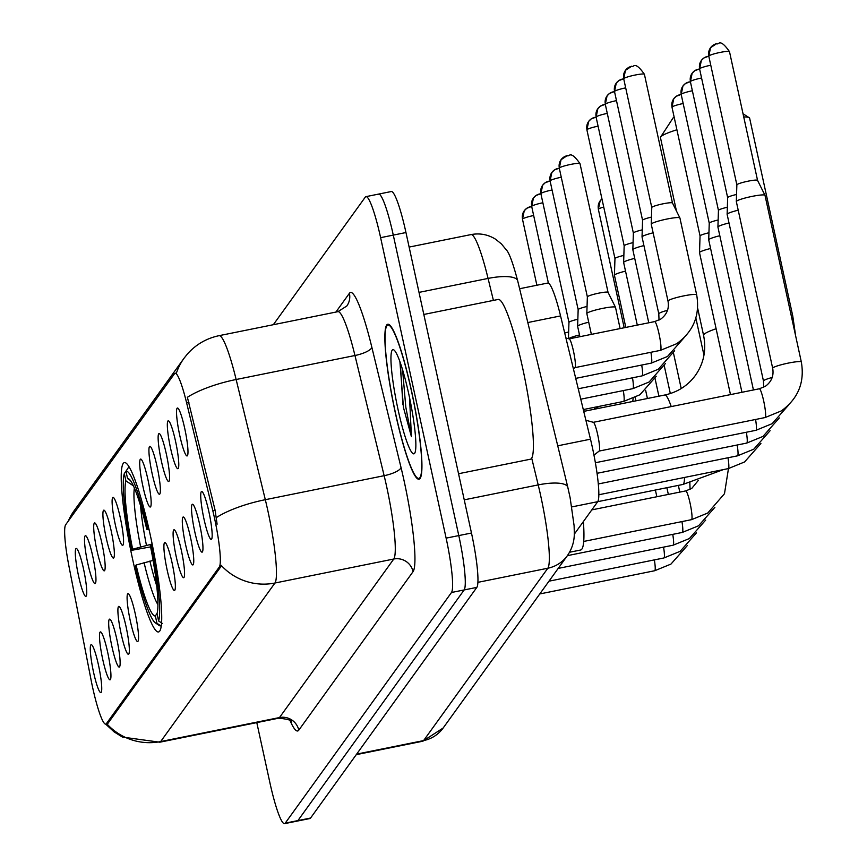 <?xml version="1.0" encoding="UTF-8"?>
<svg xmlns="http://www.w3.org/2000/svg" width="867" height="867" viewBox="0 0 867 867"><rect width="100%" height="100%" fill="white"/><g stroke="black" fill="none" stroke-linecap="round" stroke-linejoin="round"><path stroke-width="1.3" d="M150.273 535.058A86.386 11.13 -101.4 0 0 124.36 462.599A86.386 11.13 -101.4 0 0 132.662 559.486A86.386 11.13 -101.4 0 0 158.574 631.945A86.386 11.13 -101.4 0 0 150.273 535.058M170.561 448.206A24.449 3.154 78.6 0 1 168.469 420.809A24.449 3.154 78.6 0 1 175.546 441.292A24.449 3.154 78.6 0 1 178.114 468.592A24.449 3.154 78.6 0 1 170.561 448.206M161.36 460.973A24.449 3.154 78.6 0 1 159.257 433.576A24.449 3.154 78.6 0 1 166.345 454.059A24.449 3.154 78.6 0 1 168.913 481.358A24.449 3.154 78.6 0 1 161.36 460.973M152.159 473.74A24.449 3.154 78.6 0 1 150.056 446.342A24.449 3.154 78.6 0 1 157.133 466.825A24.449 3.154 78.6 0 1 159.712 494.125A24.449 3.154 78.6 0 1 152.159 473.74M142.947 486.506A24.449 3.154 78.6 0 1 140.855 459.109A24.449 3.154 78.6 0 1 147.932 479.592A24.449 3.154 78.6 0 1 150.511 506.892A24.449 3.154 78.6 0 1 142.947 486.506M115.344 524.806A24.449 3.154 78.6 0 1 113.252 497.409A24.449 3.154 78.6 0 1 120.329 517.892A24.449 3.154 78.6 0 1 122.908 545.191A24.449 3.154 78.6 0 1 115.344 524.806M106.142 537.573A24.449 3.154 78.6 0 1 104.051 510.175A24.449 3.154 78.6 0 1 111.128 530.658A24.449 3.154 78.6 0 1 113.696 557.958A24.449 3.154 78.6 0 1 106.142 537.573M96.941 550.339A24.449 3.154 78.6 0 1 94.85 522.942A24.449 3.154 78.6 0 1 101.927 543.425A24.449 3.154 78.6 0 1 104.495 570.724A24.449 3.154 78.6 0 1 96.941 550.339M87.74 563.106A24.449 3.154 78.6 0 1 85.649 535.708A24.449 3.154 78.6 0 1 92.726 556.191A24.449 3.154 78.6 0 1 95.294 583.491A24.449 3.154 78.6 0 1 87.74 563.106M78.539 575.872A24.449 3.154 78.6 0 1 76.437 548.475A24.449 3.154 78.6 0 1 83.514 568.958A24.449 3.154 78.6 0 1 86.093 596.258A24.449 3.154 78.6 0 1 78.539 575.872M179.762 435.44A24.449 3.154 78.6 0 1 177.67 408.043A24.449 3.154 78.6 0 1 184.747 428.536A24.449 3.154 78.6 0 1 187.315 455.825A24.449 3.154 78.6 0 1 179.762 435.44M194.75 531.655A24.449 3.154 78.6 0 1 192.647 504.258A24.449 3.154 78.6 0 1 199.724 524.741A24.449 3.154 78.6 0 1 202.304 552.041A24.449 3.154 78.6 0 1 194.75 531.655M185.538 544.422A24.449 3.154 78.6 0 1 183.446 517.025A24.449 3.154 78.6 0 1 190.523 537.507A24.449 3.154 78.6 0 1 193.103 564.807A24.449 3.154 78.6 0 1 185.538 544.422M176.337 557.188A24.449 3.154 78.6 0 1 174.245 529.791A24.449 3.154 78.6 0 1 181.322 550.274A24.449 3.154 78.6 0 1 183.902 577.574A24.449 3.154 78.6 0 1 176.337 557.188M167.136 569.955A24.449 3.154 78.6 0 1 165.044 542.558A24.449 3.154 78.6 0 1 172.121 563.041A24.449 3.154 78.6 0 1 174.7 590.34A24.449 3.154 78.6 0 1 167.136 569.955M130.332 621.021A24.449 3.154 78.6 0 1 128.24 593.624A24.449 3.154 78.6 0 1 135.317 614.107A24.449 3.154 78.6 0 1 137.886 641.407A24.449 3.154 78.6 0 1 130.332 621.021M121.131 633.788A24.449 3.154 78.6 0 1 119.028 606.391A24.449 3.154 78.6 0 1 126.105 626.874A24.449 3.154 78.6 0 1 128.684 654.173A24.449 3.154 78.6 0 1 121.131 633.788M111.919 646.554A24.449 3.154 78.6 0 1 109.827 619.157A24.449 3.154 78.6 0 1 116.904 639.64A24.449 3.154 78.6 0 1 119.483 666.94A24.449 3.154 78.6 0 1 111.919 646.554M102.718 659.321A24.449 3.154 78.6 0 1 100.626 631.924A24.449 3.154 78.6 0 1 107.703 652.407A24.449 3.154 78.6 0 1 110.282 679.706A24.449 3.154 78.6 0 1 102.718 659.321M93.517 672.088A24.449 3.154 78.6 0 1 91.425 644.69A24.449 3.154 78.6 0 1 98.502 665.173A24.449 3.154 78.6 0 1 101.081 692.473A24.449 3.154 78.6 0 1 93.517 672.088M203.951 518.889A24.449 3.154 78.6 0 1 201.848 491.491A24.449 3.154 78.6 0 1 208.936 511.974A24.449 3.154 78.6 0 1 211.505 539.274A24.449 3.154 78.6 0 1 203.951 518.889M519.604 288.733L547.76 283.043A48.899 6.297 78.6 0 1 560.559 315.924L590.481 439.19A48.899 6.297 78.6 0 1 592.356 447.329A48.899 6.297 78.6 0 1 597.721 501.679L574.247 534.245M212.816 510.739A44.011 5.668 78.6 0 1 214.496 518.054A44.011 5.668 78.6 0 1 219.318 566.975L106.37 723.674A44.011 5.668 78.6 0 1 105.774 724.108A44.011 5.668 78.6 0 1 91.024 679.685L68.937 566.14A44.011 5.668 78.6 0 1 65.664 524.73L174.516 373.72A44.011 5.668 78.6 0 1 175.112 373.287A44.011 5.668 78.6 0 1 186.622 402.873L212.816 510.739L215.114 510.273L217.108 524.188M411.457 390.551A79.049 10.176 -101.4 0 0 387.744 324.247A79.049 10.176 -101.4 0 0 395.341 412.909A79.049 10.176 -101.4 0 0 419.054 479.213A79.049 10.176 -101.4 0 0 411.457 390.551M176.077 373.406L176.424 373.027A57.049 56.171 35.8 0 1 183.988 358.309L187.435 353.985C195.975 344.427 206.519 338.325 219.08 335.67A65.198 8.399 78.6 0 1 236.138 379.508L265.313 499.695A65.198 8.399 78.6 0 1 267.816 510.544A65.198 8.399 78.6 0 1 274.958 583.014A57.049 56.171 -144.2 0 1 221.161 565.327L220.879 566.66L107.931 723.36L106.879 723.869M256.795 722.612L269.886 782.63A48.899 6.297 -101.4 0 0 284.549 823.65L297.218 821.092A48.899 6.297 -101.4 0 0 297.89 820.605L464.159 589.939A48.899 6.297 -101.4 0 0 458.795 535.578L393.282 235.109A48.899 6.297 -101.4 0 0 378.619 194.089A48.899 6.297 -101.4 0 0 377.958 194.576M106.89 723.88A57.049 56.171 35.8 0 0 160.677 741.556L274.958 583.014L393.781 559.02A65.198 8.399 -101.4 0 0 386.639 486.539A65.198 8.399 -101.4 0 0 384.146 475.69L354.961 355.513L236.138 379.508A57.049 16.354 166.4 0 0 187.391 397.281L215.114 510.273M284.549 823.65A48.899 6.297 -101.4 0 0 285.21 823.162L451.49 592.497A48.899 6.297 -101.4 0 0 446.126 538.136L380.613 237.666A48.899 6.297 -101.4 0 0 365.95 196.646A48.899 6.297 -101.4 0 0 365.278 197.134L273.322 324.713M405.962 232.54A48.899 6.297 -101.4 0 0 391.299 191.531L378.619 194.089A48.899 6.297 -101.4 0 1 393.282 235.109L458.795 535.578A48.899 6.297 -101.4 0 1 464.159 589.939L297.89 820.605A48.899 6.297 -101.4 0 1 297.218 821.092L309.898 818.535A48.899 6.297 -101.4 0 0 310.559 818.047L476.839 587.382A48.899 6.297 -101.4 0 0 471.475 533.021L405.962 232.54L380.613 237.666M395.428 412.79A78.236 10.079 -101.4 0 0 418.891 478.411A78.236 10.079 -101.4 0 0 411.37 390.67A78.236 10.079 -101.4 0 0 387.907 325.038A78.236 10.079 -101.4 0 0 395.428 412.79M458.545 473.729L530.441 459.207A81.498 10.491 -101.4 0 0 522.606 367.803A81.498 10.491 -101.4 0 0 498.167 299.451L423.822 314.461M399.915 361.691L403.458 407.523L411.424 436.697L409.538 397.606M408.812 394.214A53.136 6.838 -101.4 0 0 393.835 349.91A53.136 6.838 -101.4 0 0 397.986 409.246A53.136 6.838 -101.4 0 0 414.708 453.192A53.136 6.838 -101.4 0 0 408.812 394.214M411.424 436.697L405.799 407.046L402.581 369.819M402.884 404.824L400.305 362.796M673.041 118.01A29.337 3.446 -12.3 0 1 673.063 117.966A29.337 3.446 -12.3 0 1 673.095 117.912A29.337 3.446 -12.3 0 1 674.125 117.056M676.899 129.768A45.637 5.354 167.7 0 0 660.708 136.932A45.637 5.354 167.7 0 0 660.654 137.008A45.637 5.354 167.7 0 0 660.47 137.69L676.455 211.017M150.598 546.893L131.882 550.274A77.586 9.992 -101.4 0 1 124.317 473.566L125.91 480.882A70.086 9.028 -101.4 0 0 132.651 549.212L151.031 544.303M569.543 552.257L580.641 550.014A89.648 11.542 -101.4 0 0 583.372 521.587M159.181 625.475A80.848 10.415 -101.4 0 0 160.644 625.876A80.848 10.415 -101.4 0 0 160.818 625.822L156.96 623.286A77.586 9.992 -101.4 0 1 155.431 622.929L159.181 625.475M124.317 473.566L126.983 469.708M129.421 467.454A80.848 10.415 -101.4 0 0 128.63 467.389A80.848 10.415 -101.4 0 0 128.446 467.443L125.975 471.258A77.586 9.992 -101.4 0 1 147.607 528.458L148.712 528.111M153.112 560.396L136.097 565.024L135.328 566.086A77.586 9.992 -101.4 0 0 155.431 622.929M136.097 565.024A70.086 9.028 -101.4 0 0 155.366 615.971L156.96 623.286M132.651 549.212L131.882 550.274M147.607 528.458L146.837 529.52A70.086 9.028 -101.4 0 0 128.858 478.931A70.086 9.028 -101.4 0 0 127.568 478.584L125.975 471.258M155.366 615.971L157.155 613.197M133.388 485.813L125.91 480.882M149.005 529.39L146.837 529.52M127.568 478.584L130.288 480.372M152.137 543.934L151.053 544.27A77.586 9.992 -101.4 0 1 158.618 620.978L162.487 623.525M158.618 620.978L157.025 613.663A70.086 9.028 -101.4 0 0 150.284 545.343L151.053 544.27M791.072 314.938A45.637 5.354 -12.3 0 1 792.752 315.935L749.652 118.248A45.637 5.354 167.7 0 0 749.207 117.695A45.637 5.354 167.7 0 0 743.734 116.926M593.277 422.327A14.674 1.886 78.6 0 1 593.396 422.327A14.674 1.886 78.6 0 1 597.677 434.627A14.674 1.886 78.6 0 1 599.195 451.024A14.674 1.886 78.6 0 1 599.086 451.078M772.67 368.258L736.332 201.577A14.674 1.723 -12.3 0 1 736.321 201.523A14.674 1.723 -12.3 0 1 736.408 201.328A14.674 1.723 -12.3 0 1 752.155 196.375A14.674 1.723 -12.3 0 1 764.976 195.27A14.674 1.723 -12.3 0 1 764.997 195.324L801.336 362.005C804.836 382.314 798.182 398.603 781.373 410.893L765.117 417.547A14.674 1.886 78.6 0 0 765.214 417.504A14.674 1.886 78.6 0 0 763.708 401.085A14.674 1.886 78.6 0 0 759.308 388.784L765.355 386.314C771.576 381.708 774.014 375.682 772.67 368.258A14.674 1.723 -12.3 0 1 772.746 368.02A14.674 1.723 -12.3 0 1 772.865 367.879A14.674 1.723 -12.3 0 1 788.016 363.154A14.674 1.723 -12.3 0 1 801.336 362.005M708.913 56.301A10.599 1.246 -12.3 0 1 708.794 56.16L736.863 184.877A10.599 1.246 -12.3 0 1 736.863 184.855A10.599 1.246 -12.3 0 1 736.917 184.714A10.599 1.246 -12.3 0 1 748.297 181.138A10.599 1.246 -12.3 0 1 757.552 180.347A10.599 1.246 -12.3 0 1 757.563 180.379M772.183 377.481A14.674 1.723 -12.3 0 0 763.664 380.646A14.674 1.723 -12.3 0 0 763.545 380.776A14.674 1.723 -12.3 0 0 763.469 381.025L727.131 214.344A14.674 1.723 -12.3 0 1 727.12 214.29A14.674 1.723 -12.3 0 1 727.196 214.095A14.674 1.723 -12.3 0 1 738.207 210.193M727.662 197.654A10.599 1.246 -12.3 0 1 727.662 197.622A10.599 1.246 -12.3 0 1 727.716 197.481A10.599 1.246 -12.3 0 1 736.549 194.457M753.434 389.977L717.93 227.111A14.674 1.723 -12.3 0 1 717.919 227.056A14.674 1.723 -12.3 0 1 717.995 226.861A14.674 1.723 -12.3 0 1 729.006 222.96M690.511 81.834A10.599 1.246 -12.3 0 1 690.392 81.693L718.45 210.41A10.599 1.246 -12.3 0 1 718.45 210.388A10.599 1.246 -12.3 0 1 718.515 210.248A10.599 1.246 -12.3 0 1 727.348 207.224M741.957 392.296L708.718 239.877A14.674 1.723 -12.3 0 1 708.718 239.823A14.674 1.723 -12.3 0 1 708.794 239.628A14.674 1.723 -12.3 0 1 719.805 235.726M681.31 94.601A10.599 1.246 -12.3 0 1 681.191 94.46L709.249 223.177A10.599 1.246 -12.3 0 1 709.249 223.155A10.599 1.246 -12.3 0 1 709.304 223.014A10.599 1.246 -12.3 0 1 718.147 219.99M730.48 394.615L699.517 252.633A14.674 1.723 -12.3 0 1 699.517 252.59A14.674 1.723 -12.3 0 1 699.593 252.395A14.674 1.723 -12.3 0 1 710.604 248.493M672.109 107.367A10.599 1.246 -12.3 0 1 671.99 107.226L700.048 235.932A10.599 1.246 -12.3 0 1 700.048 235.922A10.599 1.246 -12.3 0 1 700.102 235.781A10.599 1.246 -12.3 0 1 708.946 232.757M569.088 338.878A14.674 1.886 78.6 0 1 569.218 338.889A14.674 1.886 78.6 0 1 573.488 351.189A14.674 1.886 78.6 0 1 575.016 367.586A14.674 1.886 78.6 0 1 574.897 367.641M696.667 294.823A14.674 1.723 -12.3 0 0 683.348 295.972A14.674 1.723 -12.3 0 0 668.197 300.697A14.674 1.723 -12.3 0 0 668.078 300.827A14.674 1.723 -12.3 0 0 668.002 301.077L651.247 224.217A14.674 1.723 -12.3 0 1 651.236 224.163A14.674 1.723 -12.3 0 1 651.323 223.968A14.674 1.723 -12.3 0 1 667.07 219.015A14.674 1.723 -12.3 0 1 679.891 217.92A14.674 1.723 -12.3 0 1 679.912 217.964L696.667 294.823C700.168 315.122 693.513 331.422 676.704 343.711L660.448 350.355A14.674 1.886 78.6 0 0 660.546 350.311A14.674 1.886 78.6 0 0 659.039 333.903A14.674 1.886 78.6 0 0 654.639 321.603A14.674 1.886 78.6 0 0 654.542 321.646M623.828 78.94A10.599 1.246 -12.3 0 1 623.709 78.799L651.778 207.516A10.599 1.246 -12.3 0 1 651.778 207.495A10.599 1.246 -12.3 0 1 651.832 207.354A10.599 1.246 -12.3 0 1 663.212 203.778A10.599 1.246 -12.3 0 1 672.467 202.986A10.599 1.246 -12.3 0 1 672.478 203.019M667.514 310.299A14.674 1.723 -12.3 0 0 658.996 313.464A14.674 1.723 -12.3 0 0 658.877 313.594A14.674 1.723 -12.3 0 0 658.801 313.843L642.046 236.984A14.674 1.723 -12.3 0 1 642.035 236.929A14.674 1.723 -12.3 0 1 642.122 236.734A14.674 1.723 -12.3 0 1 653.122 232.833M614.627 91.707A10.599 1.246 -12.3 0 1 614.508 91.566L642.577 220.283A10.599 1.246 -12.3 0 1 642.577 220.261A10.599 1.246 -12.3 0 1 642.631 220.12A10.599 1.246 -12.3 0 1 651.464 217.097M648.765 322.784L632.845 249.75A14.674 1.723 -12.3 0 1 632.834 249.696A14.674 1.723 -12.3 0 1 632.91 249.501A14.674 1.723 -12.3 0 1 643.921 245.599M633.376 233.06A10.599 1.246 -12.3 0 1 633.376 233.028A10.599 1.246 -12.3 0 1 633.43 232.887A10.599 1.246 -12.3 0 1 642.263 229.863M637.288 325.103L623.644 262.517A14.674 1.723 -12.3 0 1 623.633 262.463A14.674 1.723 -12.3 0 1 623.709 262.267A14.674 1.723 -12.3 0 1 634.72 258.366M624.175 245.827A10.599 1.246 -12.3 0 1 624.164 245.794A10.599 1.246 -12.3 0 1 624.229 245.654A10.599 1.246 -12.3 0 1 633.062 242.63M625.801 327.423L614.432 275.283A14.674 1.723 -12.3 0 1 614.432 275.229A14.674 1.723 -12.3 0 1 614.508 275.034A14.674 1.723 -12.3 0 1 625.519 271.133M587.024 130.007A10.599 1.246 -12.3 0 1 586.905 129.866L614.963 258.583A10.599 1.246 -12.3 0 1 614.963 258.561A10.599 1.246 -12.3 0 1 615.017 258.42A10.599 1.246 -12.3 0 1 623.861 255.397M591.37 334.38L586.829 313.583A14.674 1.723 -12.3 0 1 586.829 313.529A14.674 1.723 -12.3 0 1 586.905 313.334A14.674 1.723 -12.3 0 1 602.652 308.381A14.674 1.723 -12.3 0 1 615.472 307.276A14.674 1.723 -12.3 0 1 615.494 307.33L620.122 328.571M559.421 168.306A10.599 1.246 -12.3 0 1 559.291 168.165L587.36 296.882A10.599 1.246 -12.3 0 1 587.36 296.861A10.599 1.246 -12.3 0 1 587.414 296.72A10.599 1.246 -12.3 0 1 598.794 293.144A10.599 1.246 -12.3 0 1 608.049 292.342A10.599 1.246 -12.3 0 1 608.06 292.385M579.882 336.699L577.628 326.339A14.674 1.723 -12.3 0 1 577.617 326.295A14.674 1.723 -12.3 0 1 577.704 326.1A14.674 1.723 -12.3 0 1 588.715 322.199M578.159 309.66A10.599 1.246 -12.3 0 1 578.159 309.627A10.599 1.246 -12.3 0 1 578.213 309.486A10.599 1.246 -12.3 0 1 587.057 306.463M541.008 193.84A10.599 1.246 -12.3 0 1 540.889 193.699L568.958 322.405A10.599 1.246 -12.3 0 1 568.958 322.394A10.599 1.246 -12.3 0 1 569.012 322.253A10.599 1.246 -12.3 0 1 577.845 319.229M568.622 338.726A14.674 1.723 -12.3 0 1 579.503 334.965M564.71 333.015A10.599 1.246 -12.3 0 1 568.644 331.985M557.741 445.811L590.481 439.19M186.622 402.873L188.919 402.407M106.37 723.674L107.931 723.36M219.318 566.975L220.879 566.66M571.819 506.913L682.828 484.48A45.637 5.874 78.6 0 0 683.445 484.024A45.637 5.874 78.6 0 0 684.507 477.457M527.819 322.546L560.559 315.924M298.79 730.166A16.3 16.05 35.8 0 0 279.499 717.551L393.781 559.02A16.3 16.05 35.8 0 1 413.071 571.624L298.79 730.166A81.498 10.491 78.6 0 1 290.12 720.715M278.621 718.201A65.198 8.399 -101.4 0 0 279.499 717.551L160.677 741.556A65.198 8.399 78.6 0 1 159.799 742.206L278.621 718.201C287.833 719.068 292.168 720.39 291.637 722.168M216.382 517.577A57.049 16.354 166.4 0 1 265.313 499.695L384.146 475.69A16.3 4.671 -13.6 0 0 401.02 467.476A81.498 10.491 78.6 0 1 413.071 571.624M68.309 521.056A57.049 56.171 -144.2 0 1 74.28 510.511L183.988 358.309M335.876 312.077L349.412 293.295A81.498 10.491 78.6 0 1 371.845 347.299L401.02 467.476M285.21 823.162L310.559 818.047M451.49 592.497L476.839 587.382M446.126 538.136L471.475 533.021M371.845 347.299A16.3 4.671 -13.6 0 1 354.961 355.513A65.198 8.399 -101.4 0 0 337.902 311.665L346.789 306.029A16.3 16.05 35.8 0 0 349.412 293.295M356.651 754.106L423.595 740.591A32.599 32.101 35.8 0 0 443.145 728.02L422.706 741.231A65.198 8.399 -101.4 0 0 423.595 740.591L547.846 568.221A65.198 8.399 -101.4 0 0 540.694 495.74A65.198 8.399 -101.4 0 0 538.201 484.902L464.235 499.836M477.901 582.342L547.846 568.221A32.599 32.101 35.8 0 0 567.386 555.649L443.145 728.02M493.41 300.405L488.067 278.426L419.01 292.385M471.009 234.589C479.83 232.941 488.034 234.502 495.631 239.249L501.451 243.952L506.1 249.642C508.972 252.232 512.831 262.614 517.675 280.767A32.599 9.342 166.4 0 0 488.067 278.426A65.198 8.399 -101.4 0 0 471.009 234.589L409.126 247.084M517.675 280.767L567.798 487.243A32.599 9.342 166.4 0 0 538.201 484.902L531.709 458.155M583.729 411.381L664.761 395.005C677.615 392.22 687.824 385.663 695.421 375.357C703.766 363.436 706.475 350.105 703.581 335.377A45.637 5.354 -12.3 0 1 703.809 334.619A45.637 5.354 -12.3 0 1 716.109 328.734M664.761 395.005A45.637 5.874 78.6 0 1 671.231 406.58M140.562 505.764A60.311 7.77 -101.4 0 0 146.436 545.235M144.041 562.52A62.695 8.074 -101.4 0 0 157.924 604.624M134.374 488.034A62.695 8.074 -101.4 0 0 140.595 546.698M149.893 561.047A60.311 7.77 -101.4 0 0 156.743 585.875M716.901 43.621A10.599 10.437 35.8 0 0 708.848 55.987A10.599 1.246 -12.3 0 1 719.556 52.54A10.599 1.246 -12.3 0 1 729.494 51.652A10.599 1.246 -12.3 0 1 729.44 51.825M764.976 195.27L757.552 180.347L729.494 51.652C719.263 37.01 718.667 45.593 716.792 43.578L710.55 47.707L708.794 56.16A10.599 1.246 -12.3 0 1 708.848 55.987M759.21 388.828A14.674 1.886 78.6 0 1 759.308 388.784L593.331 422.316M707.7 56.388A10.599 10.437 35.8 0 0 699.647 68.753A10.599 1.246 -12.3 0 1 710.767 65.22M755.58 419.465A14.674 1.886 78.6 0 1 756.013 430.27A14.674 1.886 78.6 0 1 755.916 430.314L595.38 462.74M698.499 69.154A10.599 10.437 35.8 0 0 690.446 81.52A10.599 1.246 -12.3 0 1 701.566 77.987M746.379 432.232A14.674 1.886 78.6 0 1 746.812 443.037A14.674 1.886 78.6 0 1 746.715 443.08L597.049 473.306M727.651 197.643L699.593 68.927L694.705 70.736L692.148 73.24L690.392 81.693A10.599 1.246 -12.3 0 1 690.446 81.52M689.298 81.921A10.599 10.437 35.8 0 0 681.245 94.286A10.599 1.246 -12.3 0 1 692.365 90.753M737.178 444.999A14.674 1.886 78.6 0 1 737.611 455.793A14.674 1.886 78.6 0 1 737.514 455.836L598.317 483.959M690.381 81.671L685.494 83.503L682.947 86.006L681.191 94.46A10.599 1.246 -12.3 0 1 681.245 94.286M680.096 94.687A10.599 10.437 35.8 0 0 672.033 107.053A10.599 1.246 -12.3 0 1 683.163 103.52M727.977 457.765A14.674 1.886 78.6 0 1 728.41 468.559A14.674 1.886 78.6 0 1 728.313 468.603L598.848 494.754M681.18 94.438L676.293 96.27L673.746 98.773L671.99 107.226A10.599 1.246 -12.3 0 1 672.033 107.053M685.591 490.96A14.674 1.886 78.6 0 1 685.689 490.917A14.674 1.886 78.6 0 1 690.089 503.218A14.674 1.886 78.6 0 1 691.595 519.626A14.674 1.886 78.6 0 1 691.498 519.669L583.719 541.442M681.961 521.598A14.674 1.886 78.6 0 1 682.394 532.392A14.674 1.886 78.6 0 1 682.296 532.436L567.386 555.649C572.231 548.583 574.539 540.813 574.301 532.338L574.106 525.705L570.107 497.647L567.798 487.243M690.078 489.4L689.85 483.157A14.674 1.723 -12.3 0 1 689.926 482.908A14.674 1.723 -12.3 0 1 689.98 482.843M672.759 534.365A14.674 1.886 78.6 0 1 673.193 545.159A14.674 1.886 78.6 0 1 673.095 545.202L558.185 568.416M663.558 547.131A14.674 1.886 78.6 0 1 663.992 557.925A14.674 1.886 78.6 0 1 663.894 557.969L548.984 581.183M598.49 209.489A10.599 1.246 -12.3 0 1 598.371 209.359L600.127 200.906L601.958 198.933A10.599 10.437 35.8 0 0 598.425 209.175A10.599 1.246 -12.3 0 1 603.735 207.05M654.357 559.898A14.674 1.886 78.6 0 1 654.791 570.692A14.674 1.886 78.6 0 1 654.693 570.735L539.783 593.949M624.186 327.748L598.371 209.359A10.599 1.246 -12.3 0 1 598.425 209.175M631.815 66.26A10.599 10.437 35.8 0 0 623.763 78.626A10.599 1.246 -12.3 0 1 634.471 75.18A10.599 1.246 -12.3 0 1 644.409 74.291A10.599 1.246 -12.3 0 1 644.365 74.464M679.891 217.92L672.467 202.986L644.409 74.291C634.178 59.65 633.582 68.233 631.707 66.217L625.465 70.346L623.709 78.799A10.599 1.246 -12.3 0 1 623.763 78.626M622.614 79.027A10.599 10.437 35.8 0 0 614.562 91.393A10.599 1.246 -12.3 0 1 625.692 87.86M650.911 352.284A14.674 1.886 78.6 0 1 651.345 363.078A14.674 1.886 78.6 0 1 651.247 363.121L667.503 356.478L683.846 337.978M623.709 78.778L618.821 80.609L616.264 83.113L614.508 91.566A10.599 1.246 -12.3 0 1 614.562 91.393M613.413 91.794A10.599 10.437 35.8 0 0 605.361 104.159A10.599 1.246 -12.3 0 1 616.48 100.626M641.71 365.05A14.674 1.886 78.6 0 1 642.144 375.844A14.674 1.886 78.6 0 1 642.046 375.888L658.302 369.244L674.645 350.745M604.212 104.56A10.599 10.437 35.8 0 0 596.16 116.926A10.599 1.246 -12.3 0 1 607.279 113.393M632.509 377.817A14.674 1.886 78.6 0 1 632.943 388.611A14.674 1.886 78.6 0 1 632.845 388.654L649.101 382.011L665.444 363.511M595.011 117.327A10.599 10.437 35.8 0 0 586.959 129.692A10.599 1.246 -12.3 0 1 598.078 126.159M623.308 390.583A14.674 1.886 78.6 0 1 623.741 401.378A14.674 1.886 78.6 0 1 623.644 401.421L639.9 394.778L656.243 376.278M623.633 262.463L624.164 245.794L596.106 117.099L591.207 118.909L588.66 121.413L586.905 129.866A10.599 1.246 -12.3 0 1 586.959 129.692M567.408 155.626A10.599 10.437 35.8 0 0 559.345 167.992A10.599 1.246 -12.3 0 1 570.053 164.546A10.599 1.246 -12.3 0 1 580.001 163.646A10.599 1.246 -12.3 0 1 579.947 163.83M615.472 307.276L608.049 292.342L580.001 163.646C569.76 149.016 569.164 157.599 567.289 155.583L561.047 159.712L559.291 168.165A10.599 1.246 -12.3 0 1 559.345 167.992M558.207 168.393A10.599 10.437 35.8 0 0 550.144 180.759A10.599 1.246 -12.3 0 1 561.274 177.226M548.995 181.16A10.599 10.437 35.8 0 0 540.943 193.525A10.599 1.246 -12.3 0 1 552.073 189.992M577.617 326.295L578.159 309.627L550.09 180.932L545.202 182.742L542.644 185.245L540.889 193.699A10.599 1.246 -12.3 0 1 540.943 193.525M539.794 193.926A10.599 10.437 35.8 0 0 531.742 206.281A10.599 1.246 -12.3 0 1 542.861 202.759M530.593 206.693A10.599 10.437 35.8 0 0 522.541 219.048A10.599 1.246 -12.3 0 1 533.66 215.525M175.112 373.287L176.51 373.005M105.774 724.108L107.172 723.826M105.676 724.118L114.141 731.9L122.453 737.08L159.799 742.206M68.179 521.24L74.28 510.511M365.95 196.646L378.619 194.089M219.08 335.67L337.902 311.665M422.706 741.231L356.25 754.658M420.322 478.129L418.891 478.411M389.337 324.757L387.907 325.038M795.646 335.919L792.752 315.935M673.063 117.966L660.654 137.008M703.581 335.377L697.632 308.11M161.316 625.736L160.644 625.876M129.302 467.259L128.63 467.389M723.327 469.611L682.828 484.48M743.052 113.805L749.207 117.695M599.195 451.024L593.971 455.142M599.14 451.068L765.117 417.547M736.863 184.855L736.321 201.523M593.396 422.327L585.886 420.267M708.794 56.138L703.906 57.97L701.349 60.473L699.593 68.927M788.515 405.16L772.172 423.66L755.916 430.314M763.469 381.025L763.697 387.267M727.662 197.622L727.12 214.29M779.314 417.927L762.971 436.426L746.715 443.08M718.45 210.388L717.919 227.056M770.113 430.693L753.77 449.193L737.514 455.836M709.249 223.155L708.718 239.823M760.912 443.46L744.569 461.959L728.313 468.603M700.048 235.922L699.517 252.59M728.464 468.581L724.487 493.702L707.754 513.026L691.498 519.669M698.271 480.448L691.736 488.446L685.689 490.917L591.814 509.883M681.213 388.546L673.464 353.01M703.961 355.177L695.854 317.983M714.896 507.293L698.553 525.792L682.296 532.436M670.321 393.553L664.263 365.776M705.695 520.059L689.352 538.559L673.095 545.202M679.815 492.098L678.352 485.379M658.909 396.186L655.051 378.543M696.494 532.826L680.151 551.325L663.894 557.969M668.338 494.418L666.875 487.698M647.421 398.506L645.644 390.345M687.293 545.592L670.95 564.092L654.693 570.735M656.861 496.737L655.387 490.018M635.944 400.825L635.208 397.454M575.016 367.586L573.401 368.843M574.962 367.63L660.448 350.355M668.002 301.077C669.346 308.5 666.907 314.515 660.687 319.132L654.639 321.603L569.153 338.867M651.778 207.495L651.236 224.163M569.218 338.889L565.913 337.978M575.721 378.38L651.247 363.121M642.577 220.261L642.035 236.929M658.801 313.843L659.028 320.086M614.508 91.544L609.62 93.376L607.063 95.879L605.307 104.333L633.365 233.05M578.246 388.774L642.046 375.888M633.376 233.028L632.834 249.696M605.296 104.311L600.419 106.142L597.862 108.646L596.106 117.099M580.771 399.178L632.845 388.654M583.296 409.571L623.644 401.421M614.963 258.561L614.432 275.229M598.848 406.428L595.412 409.018M633.138 398.419L632.758 401.475M587.36 296.861L586.829 313.529M559.291 168.144L554.403 169.975L551.846 172.479L550.09 180.932M594.784 407.252L594.643 409.17M584.163 411.294L583.762 409.473M568.958 322.394L568.438 338.672M540.889 193.677L536.001 195.498L533.443 198.012L531.688 206.465L548.41 283.151M531.688 206.444L526.8 208.264L524.242 210.779L522.487 219.232L536.879 285.243"/></g></svg>
